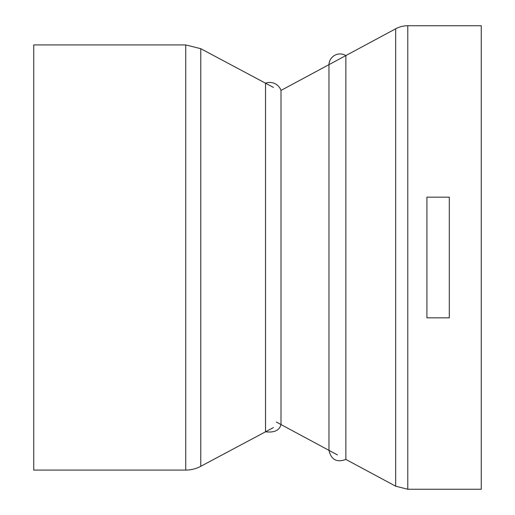 <?xml version="1.0" encoding="UTF-8"?>
<svg xmlns="http://www.w3.org/2000/svg" width="515" height="515" viewBox="0 0 515 515"><rect width="100%" height="100%" fill="white"/><g stroke="black" fill="none" stroke-linecap="round" stroke-linejoin="round"><path stroke-width="0.77" d="M395.675 28.795A25.57 25.57 0 0 1 407.783 25.75L407.783 489.25L395.675 486.205L395.675 28.795L281.01 90.428L281.01 424.572C279.439 430.405 274.283 432.812 265.528 431.802L265.528 83.198A12.019 12.019 0 0 1 281.01 90.428M426.916 197.168L449.292 197.168L449.292 317.832L426.916 317.832L426.916 197.168M407.783 489.25L481.261 489.25L481.261 25.75L407.783 25.75M185.735 470.073L33.739 470.073L33.739 44.927L185.735 44.927L185.735 470.073A31.969 31.969 0 0 0 200.766 466.313L200.766 48.687L185.735 44.927M345.861 459.425C336.804 462.773 331.171 459.747 328.969 450.348L328.969 64.652A11.111 11.111 0 0 1 345.861 55.575L345.861 459.425L395.675 486.205M276.317 422.049L337.415 454.887M273.439 87.415L200.766 48.687M273.439 427.585L200.766 466.313"/></g></svg>

